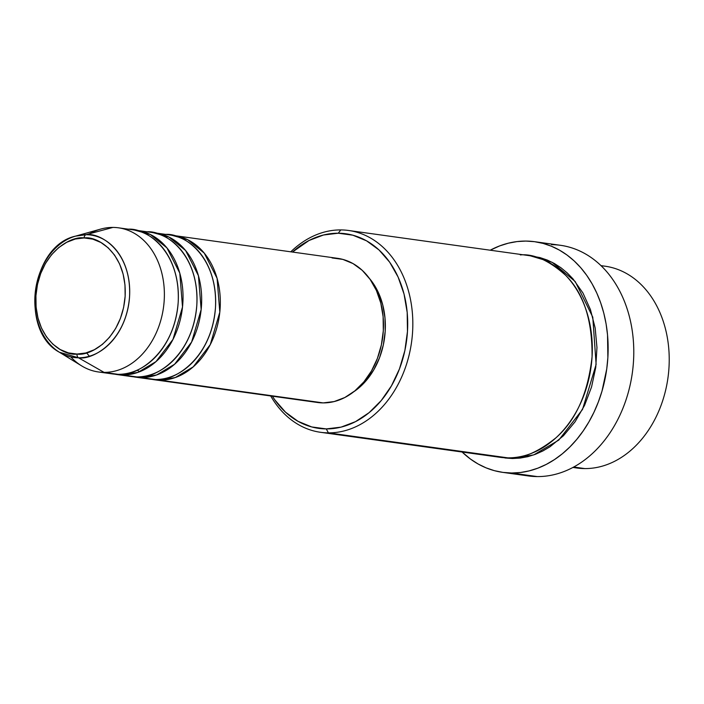 <?xml version="1.0" encoding="UTF-8"?>
<svg xmlns="http://www.w3.org/2000/svg" width="704" height="704" viewBox="0 0 704 704"><rect width="100%" height="100%" fill="white"/><g stroke="black" fill="none" stroke-linecap="round" stroke-linejoin="round"><path stroke-width="1.06" d="M89.558 233.746A72.767 55.502 97.9 0 1 112.939 227.418L86.029 234.696A3.634 2.341 90.3 0 0 84.084 237.952C97.275 235.699 127.169 253.299 125.145 296.27C121.915 339.231 89.892 356.462 76.982 354.05C63.791 356.303 33.906 338.703 35.93 295.733C39.16 252.771 71.183 235.541 84.084 237.952A3.634 2.341 -89.7 0 1 86.029 234.696L75.601 236.122A61.794 47.133 97.9 0 1 86.029 234.696L112.939 227.418A72.767 55.502 -82.1 0 0 100.663 229.099L75.601 236.122C31.196 245.652 19.307 330.942 59.426 352.255L78.496 357.79A3.634 2.341 -89.7 0 1 76.982 354.05L68.35 352.88L60.183 349.527L52.8 344.115L46.482 336.855L41.474 328.029L37.963 317.97L36.089 307.067L35.93 295.733L37.479 284.416L40.682 273.539L45.417 263.534L51.506 254.769L58.705 247.588L66.748 242.273L75.319 239.017L84.084 237.952L92.726 239.122L100.892 242.475L108.275 247.887L114.594 255.147L119.601 263.974L123.112 274.041L124.986 284.944L125.145 296.27L123.596 307.586L120.393 318.463L115.658 328.478L109.569 337.234L102.37 344.414L94.327 349.73L85.756 352.986L76.982 354.05A3.634 2.341 90.3 0 0 78.496 357.79A61.794 47.133 97.9 0 1 59.426 352.255A61.794 47.133 97.9 0 1 35.587 289.74A61.794 47.133 97.9 0 1 75.601 236.122M172.146 235.356L187.678 239.703L204.248 253.097L217.078 278.3L219.806 312.162L210.267 344.626L193.239 366.846L175.287 377.546L160.019 380.169A72.767 55.502 97.9 0 1 154.414 379.764A72.767 55.502 97.9 0 1 152.09 379.377L323.18 402.899L160.019 380.169A72.767 55.502 97.9 0 0 219.859 311.696A72.767 55.502 97.9 0 0 174.486 235.62A72.767 55.502 97.9 0 0 172.146 235.356M172.524 239.026L171.653 238.894L172.524 239.026M144.241 377.978L155.355 379.526A72.767 55.502 -82.1 0 0 215.195 311.045A72.767 55.502 -82.1 0 0 169.822 234.969L155.839 233.015A72.767 55.502 97.9 0 0 153.498 232.76L169.03 237.107L185.601 250.501L198.431 275.704L201.159 309.566L191.62 342.03L174.592 364.25L156.64 374.95L141.372 377.573A72.767 55.502 97.9 0 1 135.766 377.168L149.75 379.122A72.767 55.502 -82.1 0 0 155.355 379.526C171.468 382.536 211.446 361.02 215.486 307.375C218.011 253.722 180.69 231.748 164.217 234.564M153.877 236.43L153.006 236.298L153.877 236.43M125.594 375.373L136.708 376.922A72.767 55.502 -82.1 0 0 196.548 308.449A72.767 55.502 -82.1 0 0 151.175 232.373L137.192 230.419A72.767 55.502 97.9 0 0 134.851 230.164L150.383 234.511L166.954 247.905L179.784 273.099L182.512 306.97L172.973 339.434L155.945 361.645L137.993 372.354L122.725 374.977A72.767 55.502 97.9 0 1 117.119 374.572L131.102 376.517A72.767 55.502 -82.1 0 0 136.708 376.922C152.821 379.931 192.799 358.424 196.838 304.779C199.364 251.126 162.043 229.152 145.57 231.968M59.426 352.255L81.611 365.86A72.767 55.502 -82.1 0 0 104.078 372.381A72.767 55.502 97.9 0 1 98.472 371.976L112.455 373.921A72.767 55.502 -82.1 0 0 118.061 374.326C134.174 377.335 174.152 355.819 178.2 302.183C180.717 248.53 143.396 226.556 126.922 229.363M572.906 467.447L576.946 468.01A101.878 77.704 -82.1 0 0 584.795 468.582A101.878 77.704 97.9 0 1 573.1 467.35M320.549 432.3L500.025 457.301A101.878 77.704 -82.1 0 0 507.874 457.864L328.398 432.863L326.286 428.912A98.243 74.923 97.9 0 1 272.378 396.202L274.868 399.934L285.516 412.174L297.968 421.291L311.731 426.95L326.286 428.912L341.07 427.126L355.52 421.643L369.072 412.676L381.216 400.576L391.477 385.801L399.458 368.931L404.862 350.601L407.466 331.522L407.194 312.418L404.034 294.043L398.121 277.077L389.682 262.196L379.025 249.964L366.582 240.838L352.81 235.189L338.254 233.218L340.806 229.918A101.878 77.704 -82.1 0 0 290.787 251.812A101.878 77.704 97.9 0 1 340.806 229.918A101.878 77.704 97.9 0 1 348.656 230.49A101.878 77.704 97.9 0 1 412.174 336.996A101.878 77.704 97.9 0 1 328.398 432.863A101.878 77.704 97.9 0 1 320.549 432.3A101.878 77.704 97.9 0 1 270.706 395.965A101.878 77.704 -82.1 0 0 328.398 432.863L507.874 457.864C521.347 459.298 537.354 452.628 555.905 437.853C575.907 420.341 587.963 393.342 592.064 356.858C592.425 320.355 583.686 293.234 565.84 275.493C549.111 260.506 533.922 253.651 520.291 254.918M292.459 252.05A98.243 74.923 97.9 0 1 338.254 233.218L323.47 235.013L309.021 240.495L292.459 252.05M502.682 472.358A116.433 88.801 97.9 0 1 462.106 452.012L470.474 459.061L478.086 463.98L486.086 467.861L494.402 470.677L502.946 472.402L511.65 473.009L520.423 472.507L529.17 470.888L537.83 468.169L546.295 464.385L554.497 459.571L562.364 453.763L569.8 447.022L576.743 439.419L583.141 431.024L588.905 421.916L594 412.183L598.365 401.914L601.973 391.213L606.742 368.94L607.869 357.579L607.534 334.937L606.091 323.893L603.794 313.157L600.688 302.843L596.79 293.058L592.134 283.888L586.775 275.414L580.765 267.74L574.156 260.911L567.01 255.015L559.398 250.105L551.399 246.224L543.083 243.408L534.538 241.683L525.835 241.076L517.062 241.578L508.314 243.197L499.655 245.916L490.222 250.202A116.433 88.801 97.9 0 1 525.835 241.076A116.433 88.801 97.9 0 1 534.802 241.718A116.433 88.801 97.9 0 1 607.394 363.44A116.433 88.801 97.9 0 1 511.65 473.009L537.293 476.582L511.65 473.009A116.433 88.801 97.9 0 1 502.682 472.358L528.317 475.93A116.433 88.801 -82.1 0 0 537.293 476.582A116.433 88.801 97.9 0 1 519.517 474.109M530.464 255.86L552.218 262.337L575.23 281.565L592.777 317.161L596.121 364.452L582.525 409.446L558.756 440.114L533.782 454.881L512.538 458.515L504.926 457.978L512.538 458.515L520.212 458.075L527.868 456.658L535.445 454.282L542.854 450.965L550.026 446.75L563.42 435.776L575.089 421.775L584.593 405.284L591.562 386.945L595.742 367.453L596.957 347.565L595.17 328.029L590.445 309.619L582.965 293.031L573.012 278.898L567.23 272.932L560.974 267.775L554.321 263.472L547.316 260.075L540.047 257.611L530.464 255.86M135.766 377.168A72.767 55.502 97.9 0 1 133.443 376.781L141.372 377.573A72.767 55.502 97.9 0 0 201.212 309.091A72.767 55.502 97.9 0 0 155.839 233.015M154.414 379.764L317.574 402.494A72.767 55.502 -82.1 0 0 323.18 402.899L317.31 402.459M601.172 265.786A101.878 77.704 97.9 0 1 668.8 370.163A101.878 77.704 97.9 0 1 584.795 468.582L573.681 467.034L584.795 468.582A101.878 77.704 -82.1 0 0 668.571 372.706A101.878 77.704 -82.1 0 0 605.053 266.2L601.014 265.637M104.078 372.381L78.496 357.79L104.078 372.381L118.061 374.326L104.078 372.381A72.767 55.502 -82.1 0 0 164.208 300.23A72.767 55.502 -82.1 0 0 112.939 227.418A72.767 55.502 97.9 0 1 118.545 227.823A72.767 55.502 97.9 0 1 163.918 303.899A72.767 55.502 97.9 0 1 104.078 372.381M98.472 371.976A72.767 55.502 97.9 0 1 70.822 356.919M117.119 374.572A72.767 55.502 97.9 0 1 114.796 374.185L122.725 374.977A72.767 55.502 97.9 0 0 182.565 306.495A72.767 55.502 97.9 0 0 137.192 230.419M106.946 372.777L118.061 374.326A72.767 55.502 -82.1 0 0 177.901 305.844A72.767 55.502 -82.1 0 0 132.528 229.768L118.545 227.823M86.029 234.696A61.794 47.133 97.9 0 1 129.562 296.525A61.794 47.133 97.9 0 1 78.496 357.79C92.189 360.351 126.13 342.082 129.562 296.525C131.71 250.967 100.012 232.302 86.029 234.696M551.478 244.649A116.433 88.801 97.9 0 1 633.503 361.143A116.433 88.801 97.9 0 1 537.293 476.582A116.433 88.801 -82.1 0 0 633.037 367.013A116.433 88.801 -82.1 0 0 560.446 245.291L534.802 241.718M492.316 455.699L507.874 457.864A101.878 77.704 -82.1 0 0 591.65 361.997A101.878 77.704 -82.1 0 0 528.132 255.49L348.656 230.49M369.433 278.432L372.671 282.603L378.611 293.075L382.774 305.008L384.991 317.944L385.194 331.382L383.354 344.81L379.553 357.711L373.93 369.582L366.714 379.984L358.169 388.494L353.637 391.855A69.133 52.73 -82.1 0 0 369.442 278.441M332.042 257.937L342.822 259.398L353.021 263.586L362.243 270.336L370.137 279.4L376.385 290.426L380.767 302.993L383.108 316.606L383.31 330.748L381.374 344.89L377.379 358.468L371.466 370.964L363.862 381.902L354.869 390.87L344.828 397.505L334.127 401.57L323.18 402.899A72.767 55.502 -82.1 0 0 383.02 334.418A72.767 55.502 -82.1 0 0 337.647 258.342L174.486 235.62M328.398 432.863A101.878 77.704 -82.1 0 0 412.588 331.857A101.878 77.704 -82.1 0 0 340.806 229.918L338.254 233.218A98.243 74.923 97.9 0 1 407.466 331.522A98.243 74.923 97.9 0 1 326.286 428.912L328.398 432.863M121.924 374.176L122.734 374.475M140.571 376.772L141.381 377.071M524.172 455.761L527.314 456.79M86.522 352.792L89.373 356.242M137.086 370.207L139.726 371.703"/></g></svg>
